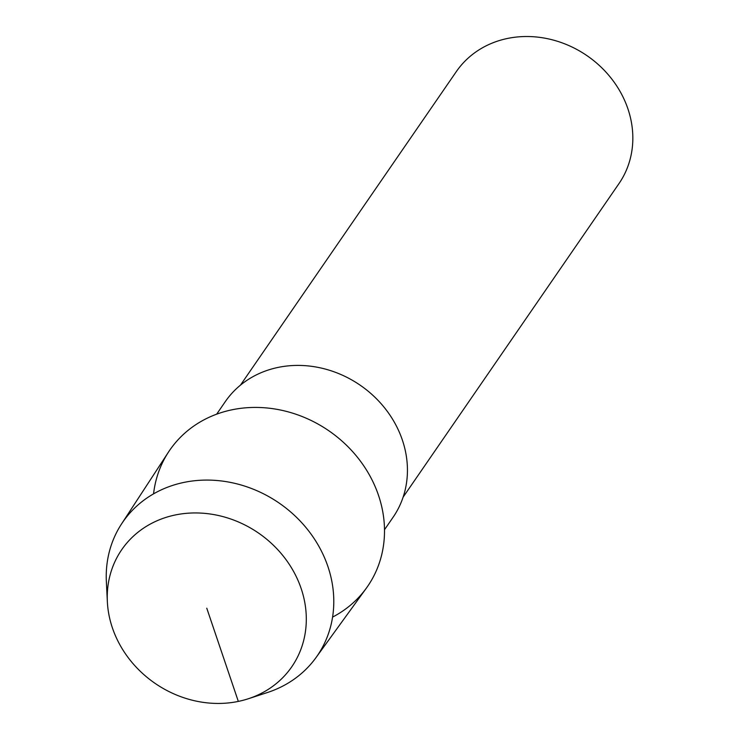 <?xml version="1.0" encoding="UTF-8"?>
<svg xmlns="http://www.w3.org/2000/svg" width="739" height="739" viewBox="0 0 739 739"><rect width="100%" height="100%" fill="white"/><g stroke="black" fill="none" stroke-linecap="round" stroke-linejoin="round"><path stroke-width="1.11" d="M332.578 617.093A120.097 106.139 -145.5 0 0 372.798 481.468A120.097 106.139 -145.5 0 0 232 409.794A120.097 106.139 -145.5 0 0 153.564 493.855M393.13 517.189A101.89 90.047 -145.5 0 0 385.989 409.628A101.89 90.047 -145.5 0 0 278.058 367.422A101.89 90.047 -145.5 0 0 225.275 401.656L216.656 414.182M618.968 183.614A98.74 87.267 -145.5 0 0 612.049 79.369A98.74 87.267 -145.5 0 0 507.453 38.465A98.74 87.267 -145.5 0 0 456.296 71.637L240.452 385.158M267.666 692.443A118.009 104.291 -145.5 0 0 315.923 657.71L366.313 588.216A120.097 106.139 -145.5 0 0 359.995 460.554A120.097 106.139 -145.5 0 0 232 409.794A120.097 106.139 -145.5 0 0 168.51 452.037L121.556 523.923A118.009 104.291 -145.5 0 0 106.361 581.602M315.923 657.71A118.009 104.291 -145.5 0 0 309.706 532.292A118.009 104.291 -145.5 0 0 183.946 482.41A118.009 104.291 -145.5 0 0 121.556 523.923M175.226 514.981A103.229 91.23 -145.5 0 0 107.358 601.749A103.229 91.23 -145.5 0 0 248.461 698.706A103.229 91.23 -145.5 0 0 299.304 583.514A103.229 91.23 -145.5 0 0 175.226 514.981M206.772 608.197L238.327 701.413M393.12 517.198L384.492 529.734M618.959 183.623L403.115 497.144M106.361 581.565L107.349 601.712M267.49 692.498L248.304 698.761"/></g></svg>
